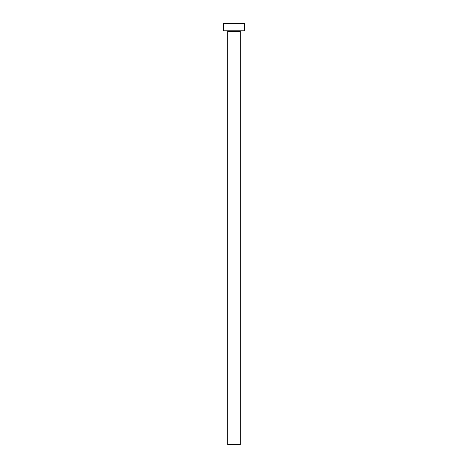 <?xml version="1.0" encoding="UTF-8"?>
<svg xmlns="http://www.w3.org/2000/svg" width="468" height="468" viewBox="0 0 468 468"><rect width="100%" height="100%" fill="white"/><g stroke="black" fill="none" stroke-linecap="round" stroke-linejoin="round"><path stroke-width="0.7" d="M240.318 31.508A0.737 0.737 0 0 1 241.055 30.771A0.737 0.737 0 0 0 240.318 31.508L227.682 31.508L227.682 444.6L240.318 444.6L240.318 31.508L240.318 444.6L227.682 444.6L227.682 31.508A0.737 0.737 0 0 0 226.945 30.771A0.737 0.737 0 0 1 227.682 31.508L240.318 31.508M223.47 23.4L223.47 30.771L244.53 30.771L244.53 23.4L223.47 23.4L223.47 30.771L244.53 30.771L244.53 23.4L223.47 23.4"/></g></svg>
